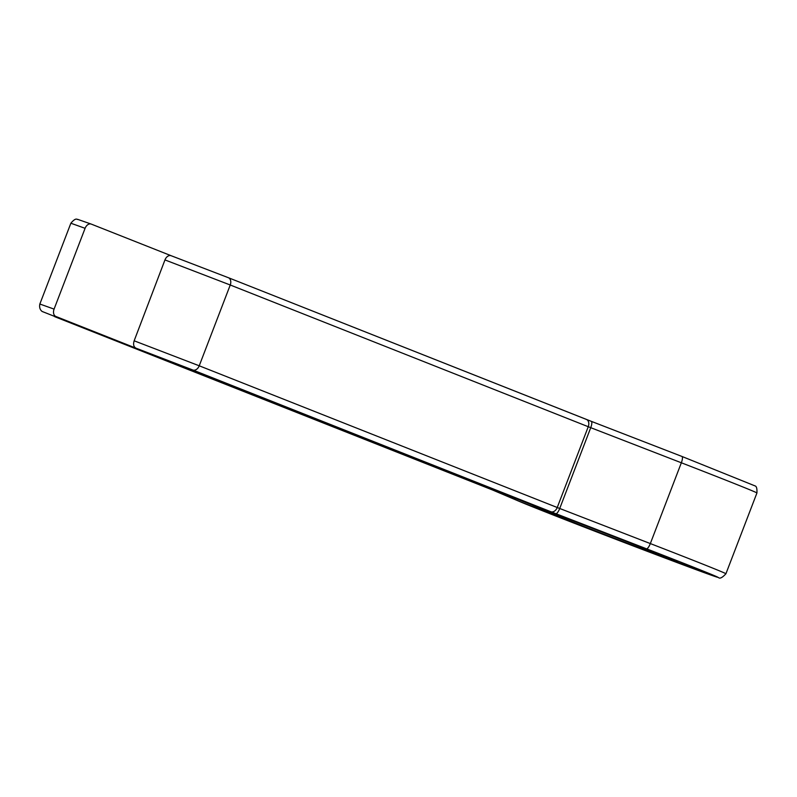 <?xml version="1.0" encoding="UTF-8"?>
<svg xmlns="http://www.w3.org/2000/svg" width="797" height="797" viewBox="0 0 797 797"><rect width="100%" height="100%" fill="white"/><g stroke="black" fill="none" stroke-linecap="round" stroke-linejoin="round"><path stroke-width="1.2" d="M495.007 490.982A6.187 5.978 -66.8 0 0 495.365 491.131L519.166 501.323A108.183 1.086 -159 0 0 686.815 566.219A108.183 1.086 -159 0 0 646.427 548.764L555.828 513.667A6.187 1.783 -68.8 0 0 559.723 508.486L650.332 543.574A114.369 1.146 21 0 1 725.918 573.77L756.931 492.974A114.369 1.146 -159 0 0 681.345 462.778L590.736 427.68L559.723 508.486L557.242 507.51L588.256 426.714L230.243 284.997L199.23 365.793L557.242 507.51A6.187 4.443 111.6 0 1 550.866 511.734L192.844 370.007L135.928 348.15L531.629 504.79L634.631 544.68A64.916 0.648 -159 0 1 677.53 561.815A64.916 0.648 -159 0 1 624.479 542.149A64.916 0.648 -159 0 1 558.269 516.217L531.071 504.561L55.85 316.459L54.634 316.648L492.526 489.986A6.187 4.443 111.6 0 1 492.466 489.956A6.187 4.443 111.6 0 1 492.407 489.936M135.928 348.15C133.637 346.844 133.049 344.394 134.155 340.797L164.959 259.922A6.187 4.294 -69.6 0 1 171.106 255.707A6.187 4.294 -69.6 0 1 171.166 255.727L91.296 224.116A6.187 4.294 110.4 0 0 91.247 224.096A6.187 4.294 110.4 0 0 85.09 228.311L70.863 223.23L39.85 304.026L54.076 309.106L85.09 228.311M54.076 309.106A6.187 4.294 110.4 0 0 55.85 316.459M495.365 491.131L492.526 489.986M550.866 511.734L555.828 513.667M171.166 255.727L228.291 277.675A6.187 4.443 111.6 0 1 228.35 277.695A6.187 4.443 111.6 0 1 230.243 284.997L164.959 259.922M228.41 277.715L586.313 419.391A6.187 4.443 111.6 0 1 586.373 419.411A6.187 4.443 111.6 0 1 588.256 426.714L590.736 427.68A6.187 1.783 111.2 0 0 591.284 421.334L586.423 419.441M591.304 421.344L681.873 456.422A6.187 1.783 111.2 0 1 681.893 456.432A6.187 1.783 111.2 0 1 681.345 462.778L650.332 543.574A6.187 1.783 111.2 0 1 646.427 548.764M558.269 516.217L558.637 515.251M134.155 340.797L199.23 365.793A6.187 4.443 111.6 0 1 192.844 370.007M725.918 573.77C722.301 577.686 719.821 578.951 718.486 577.556L616.35 539.499L518.947 501.233A6.187 5.978 -66.8 0 0 519.166 501.323M756.931 492.974C757.15 488.541 756.502 486.18 754.998 485.891L681.893 456.432L591.284 421.334A6.187 1.783 111.2 0 1 591.284 421.334L228.35 277.695L171.106 255.707M39.85 304.026C38.595 310.133 43.028 311.996 42.55 311.627L492.466 489.956L518.947 501.233M91.247 224.096L77.628 219.334C77.269 220.111 76.392 216.645 70.863 223.23"/></g></svg>
